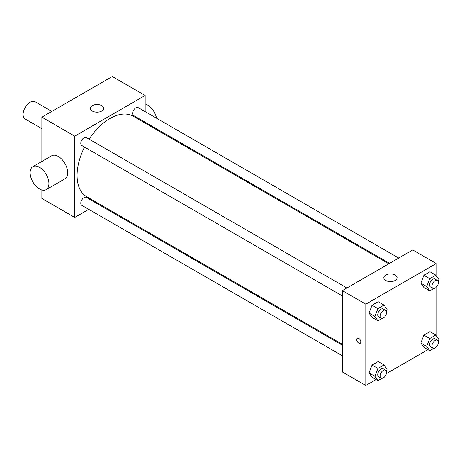 <?xml version="1.0" encoding="UTF-8"?>
<svg xmlns="http://www.w3.org/2000/svg" width="462" height="462" viewBox="0 0 462 462"><rect width="100%" height="100%" fill="white"/><g stroke="black" fill="none" stroke-linecap="round" stroke-linejoin="round"><path stroke-width="0.69" d="M51.836 111.411L35.124 101.761A9.956 5.752 120 0 0 27.449 104.429A9.956 5.752 120 0 0 23.1 114.449A9.956 5.752 120 0 0 25.162 119.011L41.88 128.661M88.75 209.361L74.74 217.446L41.88 198.475L41.88 189.998M41.88 161.457L41.88 117.163L112.301 76.507L145.16 95.478L145.16 111.654M98.689 203.627L97.915 204.071M342.336 295.917L81.745 145.466A4.58 2.645 -60 0 1 81.745 140.177A4.58 2.645 -60 0 1 86.325 137.532L346.916 287.982M342.336 355.763L81.745 205.319A4.58 2.645 -60 0 1 81.745 200.029A4.58 2.645 -60 0 1 86.325 197.384L342.336 345.189M145.16 122.234L145.16 123.129M74.74 217.446L74.74 136.134L145.16 95.478M389.582 263.352L133.576 115.546A4.58 2.645 -60 0 1 133.576 110.256A4.58 2.645 -60 0 1 138.155 107.611L398.746 258.062M342.336 344.294L86.712 196.714A46.477 26.831 -60 0 1 84.534 147.078M89.12 139.143A46.477 26.831 -60 0 1 133.189 116.216L388.808 263.796M32.894 166.649L51.669 155.804A13.277 7.669 60 0 1 64.951 163.473A13.277 7.669 60 0 1 64.951 178.806L46.171 189.645A13.277 7.669 -120 0 0 46.171 174.313A13.277 7.669 -120 0 0 32.894 166.649A13.277 7.669 -120 0 0 30.856 177.287A13.277 7.669 -120 0 0 39.53 188.987A13.277 7.669 -120 0 0 46.171 189.645M74.74 136.134L41.88 117.163M101.732 105.642A6.641 3.835 180 0 1 103.679 108.351A6.641 3.835 180 0 1 97.043 112.185A6.641 3.835 180 0 1 90.402 108.351A6.641 3.835 180 0 1 94.502 104.81A6.641 3.835 180 0 1 101.732 105.642M145.16 103.956A13.277 7.669 60 0 1 147.511 104.966A13.277 7.669 60 0 1 156.578 118.249M376.068 379.573L365.812 385.493L342.336 371.945L342.336 290.627L412.757 249.971L436.226 263.525L436.226 275.693M427.899 349.647L386.376 373.619M423.885 287.485L420.836 283.148L423.885 275.288L429.983 271.766L423.885 275.288L420.836 283.148L423.885 287.485L429.752 290.869L426.703 286.532L429.752 278.673L435.851 275.156L438.9 279.493L438.19 281.323M372.054 377.252L369.005 372.915L372.054 365.055L378.153 361.538L372.054 365.055L369.005 372.915L372.054 377.252L377.922 380.642L374.873 376.305L377.922 368.445L384.02 364.922L387.069 369.259L386.359 371.096M436.226 287.272L436.226 335.539M365.812 385.493L365.812 304.181L436.226 263.525M423.885 347.332L420.836 342.995L423.885 335.135L429.983 331.612L423.885 335.135L420.836 342.995L423.885 347.332L429.752 350.722L426.703 346.379L429.752 338.519L435.851 335.002L438.9 339.339L438.19 341.17M372.054 317.406L369.005 313.069L372.054 305.209L378.153 301.686L372.054 305.209L369.005 313.069L372.054 317.406L377.922 320.795L374.873 316.458L377.922 308.599L384.02 305.076L387.069 309.413L386.359 311.244M365.812 304.181L342.336 290.627M385.758 280.463A6.641 3.835 180 0 1 383.818 277.754A6.641 3.835 180 0 1 390.454 273.92A6.641 3.835 180 0 1 397.095 277.754A6.641 3.835 180 0 1 392.995 281.294A6.641 3.835 180 0 1 385.758 280.463M360.822 341.961A2.905 1.675 60 0 1 360.221 343.289A2.905 1.675 60 0 1 357.317 341.609A2.905 1.675 60 0 1 357.317 338.259A2.905 1.675 60 0 1 359.552 339.033A2.905 1.675 60 0 1 360.822 341.961M360.221 343.289A2.905 1.675 60 0 1 357.317 341.609A2.905 1.675 60 0 1 357.317 338.253M381.947 318.474L377.922 320.795M385.608 310.325L383.264 308.968A4.58 2.645 120 0 0 379.735 310.198A4.58 2.645 120 0 0 377.731 314.807A4.58 2.645 120 0 0 378.684 316.903L381.029 318.26A4.58 2.645 120 0 0 385.608 315.615A4.58 2.645 120 0 0 385.608 310.325A4.58 2.645 120 0 0 382.08 311.55A4.58 2.645 120 0 0 380.082 316.164A4.58 2.645 120 0 0 381.029 318.26M374.873 316.458L369.005 313.069M377.922 308.599L372.054 305.209M384.02 305.076L378.153 301.686M433.778 288.548L429.752 290.869M437.439 280.399L435.094 279.048A4.58 2.645 120 0 0 431.56 280.272A4.58 2.645 120 0 0 429.562 284.881A4.58 2.645 120 0 0 430.509 286.983L432.859 288.334A4.58 2.645 120 0 0 437.439 285.689A4.58 2.645 120 0 0 437.439 280.399A4.58 2.645 120 0 0 433.91 281.629A4.58 2.645 120 0 0 431.912 286.238A4.58 2.645 120 0 0 432.859 288.334M426.703 286.532L420.836 283.148M429.752 278.673L423.885 275.288M435.851 275.156L429.983 271.766M381.947 378.32L377.922 380.642M385.608 370.172L383.264 368.815A4.58 2.645 120 0 0 379.735 370.045A4.58 2.645 120 0 0 377.731 374.653A4.58 2.645 120 0 0 378.684 376.749L381.029 378.107A4.58 2.645 120 0 0 385.608 375.462A4.58 2.645 120 0 0 385.608 370.172A4.58 2.645 120 0 0 382.08 371.396A4.58 2.645 120 0 0 380.082 376.01A4.58 2.645 120 0 0 381.029 378.107M374.873 376.305L369.005 372.915M377.922 368.445L372.054 365.055M384.02 364.922L378.153 361.538M433.778 348.394L429.752 350.722M437.439 340.246L435.094 338.894A4.58 2.645 120 0 0 431.56 340.119A4.58 2.645 120 0 0 429.562 344.727A4.58 2.645 120 0 0 430.509 346.829L432.859 348.181A4.58 2.645 120 0 0 437.439 345.536A4.58 2.645 120 0 0 437.439 340.246A4.58 2.645 120 0 0 433.91 341.476A4.58 2.645 120 0 0 431.912 346.084A4.58 2.645 120 0 0 432.859 348.181M426.703 346.379L420.836 342.995M429.752 338.519L423.885 335.135M435.851 335.002L429.983 331.612M154.048 127.362L153.274 127.812"/></g></svg>
